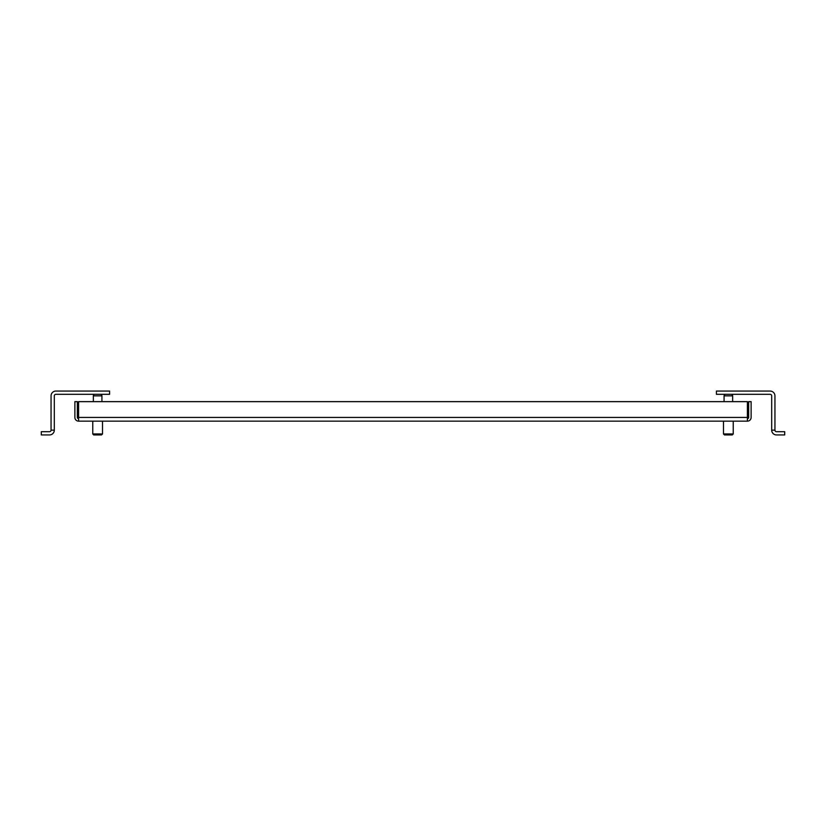 <?xml version="1.0" encoding="UTF-8"?>
<svg xmlns="http://www.w3.org/2000/svg" width="826" height="826" viewBox="0 0 826 826"><rect width="100%" height="100%" fill="white"/><g stroke="black" fill="none" stroke-linecap="round" stroke-linejoin="round"><path stroke-width="1.24" d="M78.594 421.157L747.406 421.157L747.406 401.642L78.594 401.642L78.594 421.157A3.717 3.717 0 0 1 74.877 417.44L74.877 401.642L77.345 401.642L77.345 417.44A1.249 1.249 0 0 0 78.594 418.679M747.406 418.679A1.249 1.249 0 0 0 748.655 417.44L748.655 401.642L751.123 401.642L751.123 417.44A3.717 3.717 0 0 1 747.406 421.157M54.309 430.129L54.309 395.871A1.559 1.559 0 0 1 55.869 394.312A1.559 1.559 0 0 0 54.309 395.871A1.559 1.559 0 0 1 55.869 394.312L109.579 394.312L109.579 391.059L55.869 391.059A4.811 4.811 0 0 0 51.057 395.871L51.057 430.129A1.559 1.559 0 0 1 49.498 431.688A1.559 1.559 0 0 0 51.057 430.129A1.559 1.559 0 0 1 49.498 431.688L41.3 431.688L41.3 434.941L49.498 434.941A4.811 4.811 0 0 0 54.309 430.129L51.057 430.129M771.69 395.871A1.559 1.559 0 0 0 770.131 394.312L716.421 394.312L716.421 391.059L770.131 391.059A4.811 4.811 0 0 1 774.943 395.871L774.943 430.129A1.559 1.559 0 0 0 776.502 431.688L784.7 431.688L784.7 434.941L776.502 434.941A4.811 4.811 0 0 1 771.69 430.129L771.69 395.871A1.559 1.559 0 0 0 770.131 394.312A1.559 1.559 0 0 1 771.69 395.871M774.943 430.129A1.559 1.559 0 0 0 776.502 431.688A1.559 1.559 0 0 1 774.943 430.129L771.69 430.129M784.7 434.941L776.502 434.941L784.7 434.941M94.907 394.312A1.559 1.559 0 0 0 93.348 395.871L93.348 401.642M100.369 394.312A1.559 1.559 0 0 1 101.928 395.871L101.928 401.642M102.517 421.157L102.517 433.96L101.536 434.941L93.73 434.941L92.76 433.96L102.517 433.96M92.76 421.157L92.76 433.96M731.093 394.312A1.559 1.559 0 0 1 732.652 395.871L732.652 401.642M725.631 394.312A1.559 1.559 0 0 0 724.072 395.871L724.072 401.642M723.483 421.157L723.483 433.96L733.24 433.96L733.24 421.157M723.483 433.96L724.464 434.941L732.27 434.941L733.24 433.96M747.406 417.44L78.594 417.44M101.928 395.871L93.348 395.871M732.652 395.871L724.072 395.871"/></g></svg>
